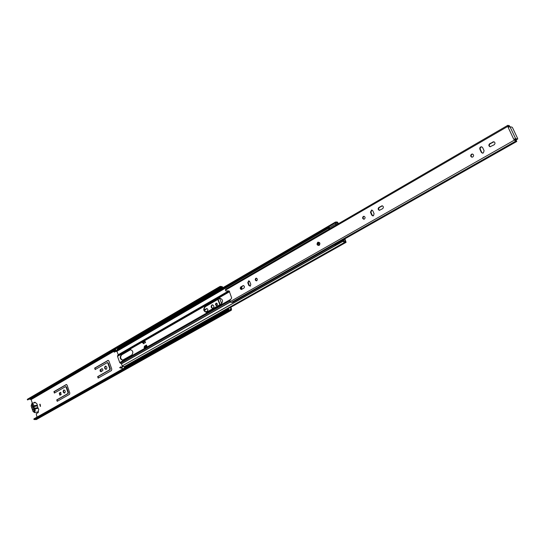 <?xml version="1.0" encoding="UTF-8"?>
<svg xmlns="http://www.w3.org/2000/svg" width="545" height="545" viewBox="0 0 545 545"><rect width="100%" height="100%" fill="white"/><g stroke="black" fill="none" stroke-linecap="round" stroke-linejoin="round"><path stroke-width="0.82" d="M63.69 390.063C62.784 391.501 63.043 392.509 64.46 393.095L64.698 393.006C65.604 391.569 65.352 390.561 63.935 389.968L63.69 390.063M64.167 389.968L64.147 389.982C63.261 391.201 63.438 392.216 64.678 393.02M105.205 366.226C104.224 367.718 104.49 368.767 105.996 369.374L106.282 369.272C107.263 367.78 107.004 366.731 105.498 366.124L105.205 366.226M105.723 366.117L105.655 366.151C104.695 367.446 104.885 368.495 106.214 369.306M39.751 404.274L40.296 406.427L39.751 404.274M40.146 404.227L40.514 406.332M216.787 305.541L215.936 304.491L216.542 303.163M216.876 305.5L216.569 305.595C215.391 305.139 215.207 304.362 216.011 303.258L216.324 303.156C217.503 303.613 217.687 304.396 216.876 305.5M212.931 308.368C211.371 307.523 211.167 306.379 212.325 304.928L212.557 304.825M213.156 308.272L212.714 308.416C210.983 307.748 210.704 306.597 211.889 304.975L212.339 304.825C214.069 305.5 214.342 306.651 213.156 308.272M35.432 402.619L34.825 402.217L33.429 402.993M36.999 417.129L36.208 413.716L38.164 412.606L38.463 411.652M60.495 392.407L59.289 393.102L59.827 395.241L61.204 394.491L60.495 392.407L60.849 392.345M57.205 401.318L69.508 394.342L69.815 393.027L67.103 385.165L66.313 384.518L53.914 391.651L54.398 393.061L65.509 386.678L66.102 387.168L67.982 392.638L67.757 393.626L56.721 399.901L57.205 401.318M101.745 368.74L100.021 370.144L100.219 371.268L101.002 371.717L102.862 370.45L102.733 369.115L101.745 368.74L102.167 368.672M98.168 378.094L111.466 370.552L111.8 369.176L108.911 361.049L108.073 360.388L94.653 368.1L95.164 369.565L107.195 362.657L107.821 363.154L109.831 368.815L109.579 369.844L97.65 376.629L98.168 378.094M228.88 309.921L228.389 308.647M204.355 310.493L204.893 309.574L206.773 308.565C207.992 309.042 208.19 309.853 207.352 311.004L205.533 311.992M219.662 298.401L221.692 303.654M219.86 304.771L217.762 299.498M227.974 309.696L227.974 310.282L33.872 419.391L33.933 418.853L227.974 309.696L229.99 310.18L231.012 309.574L230.481 307.469M32.339 403.198L31.12 399.574L29.239 399.049M222.83 287.74L220.534 286.99L219.492 287.746L219.056 287.201L27.25 399.519L27.638 399.955L219.492 287.746M223.184 287.535L222.088 286.609L220.18 286.377L219.056 287.201M227.974 310.282L230.337 310.8L231.359 310.194L231.516 308.974L230.848 307.257M33.872 419.391L36.27 419.589L230.337 310.8M27.734 399.097L27.25 399.519M219.737 287.44L219.26 286.929L27.488 399.24M221.522 286.581L221.795 287.229L117.883 347.928M60.897 392.352L59.739 393.02L60.052 395.152M65.843 386.643L66.558 387.086L68.438 392.557L68.214 393.544L57.177 399.812L57.334 401.243M66.545 384.532L54.371 391.569L54.514 392.993M102.181 368.679L100.893 369.415L101.22 371.629M107.501 362.643L108.271 363.086L110.281 368.747L110.029 369.776L98.1 376.554L98.264 378.039M108.305 360.402L95.103 368.032L95.252 369.51M35.044 402.237L33.885 402.912M205.69 311.944L204.934 311.304L204.845 310.173L206.998 308.579M220.228 304.56L218.061 299.328M29.737 399.213L117.42 347.962L117.795 349.004M117.434 347.962L221.44 287.174M30.098 399.219L115.479 349.331M34.485 410.978L32.441 404.935M34.144 408.995L33.313 406.502M228.723 309.505L226.918 309.703L227.102 310.18M226.918 309.703L225.208 310.67L225.392 311.147M220.636 289.02L218.974 289.157L217.278 290.144L217.619 290.778M219.315 289.79L218.974 289.157M219.219 289.804L217.523 290.792M34.478 412.599L37.973 411.918L38.811 409.281L37.939 407.905L36.999 403.893L35.486 402.612L31.985 403.259L31.133 405.909L32.938 411.312L34.478 412.599L35.316 409.956L34.444 408.58L33.504 404.547L31.985 403.259M32.945 406.304L32.353 404.547L31.91 404.799L32.496 406.563C31.855 408.116 32.189 409.118 33.497 409.554L34.09 411.318L34.533 411.066L33.627 406.502L32.945 406.304L33.919 406.808M32.407 404.703L31.91 404.799M33 406.829L32.496 406.563M33.259 407.612L33.579 408.559M33.497 409.554L33.77 409.138M34.165 408.961L33.947 409.302M250.298 286.139L250.795 284.34L249.726 281.642L248.643 280.845L247.764 282.766L248.827 285.464L250.298 286.139M255.823 278.304C254.91 279.496 255.108 280.348 256.402 280.852L256.784 280.736C257.696 279.544 257.506 278.693 256.211 278.182L255.823 278.304M256.477 278.202L256.354 278.263C255.489 279.251 255.598 280.096 256.668 280.791M373.461 215.752L374.074 213.729L372.821 210.806L371.69 209.989L370.443 212.175L371.697 215.091L372.841 215.915L373.461 215.752M363.297 216.467C362.234 217.721 362.411 218.64 363.822 219.233L364.407 219.076C365.47 217.83 365.3 216.91 363.897 216.31L363.297 216.467M364.142 216.345L363.794 216.474C362.779 217.557 362.875 218.463 364.074 219.206M483.347 152.947L484.083 150.72L482.638 147.606L481.582 146.789C480.125 146.918 479.552 147.722 479.866 149.207L481.296 152.314L482.38 153.138L483.347 152.947M471.514 154.208C470.315 155.468 470.437 156.456 471.875 157.171L472.788 156.987C473.987 155.734 473.871 154.746 472.44 154.024L471.514 154.208M472.651 154.072L471.956 154.269C470.812 155.393 470.86 156.361 472.106 157.185M243.874 288.169C244.787 286.956 244.589 286.098 243.281 285.58L240.788 286.915C239.882 288.128 240.079 288.986 241.387 289.497L243.874 288.169M382.665 208.66C383.769 207.379 383.605 206.426 382.154 205.792L378.877 207.468C377.767 208.749 377.944 209.702 379.395 210.329L382.665 208.66M494.124 144.8C495.378 143.533 495.276 142.511 493.818 141.734L489.723 143.696C488.477 144.977 488.586 145.992 490.05 146.755L494.124 144.8M231.209 302.393L229.949 301.739L229.649 300.963L231.686 297.965L229.615 292.222L228.948 290.921L225.753 290.928L225.453 290.158L508.035 126.27L508.144 127.367L508.465 127.183M515.073 140.242L514.507 139.186L514.092 139.104L514.521 140.031L515.618 141.196L515.808 140.855L516.762 141.482L516.347 140.447L515.263 139.902L515.08 140.222M514.528 139.22L516.68 139.581L517.641 139.03L515.618 138.662L513.765 139.288L508.144 127.367M248.915 280.866L248.302 282.726L249.365 285.423L250.182 286.193M243.554 285.6L241.333 286.874C240.468 287.869 240.577 288.727 241.653 289.429M371.935 210.023L370.934 212.182L372.187 215.098L373.087 215.888M382.392 205.826L379.368 207.482C378.305 208.599 378.4 209.539 379.64 210.309M481.787 146.843C480.472 147.116 479.975 147.927 480.302 149.269L481.739 152.375L482.611 153.152M494.022 141.789L490.159 143.764C488.96 144.916 489.001 145.917 490.275 146.775M509.296 126.849L508.444 126.242L508.785 127.046M509.704 126.747L509.214 125.479L509.064 125.888L507.892 125.289L508.035 126.27M508.676 125.793L509.214 125.479M507.892 125.289L225.562 289.238L225.453 290.158M231.843 302.114L232.517 302.482L335.829 243.969M342.948 239.929L516.762 141.482M508.485 127.189L509.991 126.74L512.041 127.162L512.62 127.864L517.614 138.437L517.702 139.023L516.68 139.581M318.818 243.077L318.689 244.596L318.382 243.131L318.961 244.521M147.116 346.763L144.82 347.914L147.116 346.763L146.482 345.033L144.302 346.279L144.595 347.083M219.179 298.469L204.947 306.672C203.013 309.342 203.469 311.229 206.31 312.326L221.29 303.953C223.28 301.262 222.83 299.355 219.955 298.224L220.173 298.217M249.344 281.091L248.234 281.731M241.183 286.977L241.483 289.375M129.948 349.876L121.228 354.904C119.559 357.404 119.995 359.162 122.55 360.177L131.801 355.006C133.498 352.492 133.062 350.721 130.487 349.686L130.711 349.672M122.509 366.778L121.453 363.828L119.736 362.582L117.509 356.355L118.197 354.741L116.93 351.218M143.151 342.607L143.376 343.738L145.556 342.485L144.684 340.897M206.528 312.292C203.857 311.004 203.483 309.117 205.39 306.624L219.615 298.428M248.193 281.969L249.481 281.227M241.898 289.3L241.68 286.67M122.768 360.122C120.391 358.903 120.029 357.139 121.678 354.836L130.398 349.808M144.984 346.865L144.745 346.218L146.544 345.189M143.764 343.514L143.389 342.498M338.561 223.62L337.287 222.006L335.482 222.04L335.155 223.014L335.652 223.368L335.87 222.707L337.675 222.673L338.064 223.382M336.272 244.869L122.652 365.681L342.866 241.381L344.651 242.355L346.089 242.348L344.951 238.799M344.426 241.517L345.707 241.673L345.476 241.006M122.073 367.855L120.336 367.194L120.622 366.826L121.882 367.221L122.523 369.019M124.873 366.281L125.289 367.466M122.366 366.049L124.199 366.662L344.651 242.355M343.071 241.019L342.866 241.381M120.622 366.826L120.336 367.194M119.566 367.63L121.399 368.236L122.107 367.841M121.882 367.221L123.007 366.581M327.661 228.634L116.501 351.47L115.267 351.423M114.45 352.145L113.946 351.9L115.206 351.702L114.45 352.145M115.206 351.702L116.071 350.987L115.853 350.374L114.47 350.946L113.946 351.9M328.948 227.265L117.223 350.53L116.725 350.285L117.243 349.325L335.482 222.04M116.725 350.285L335.155 223.014M115.233 350.496L114.709 351.457M116.071 350.987L117.025 350.435M124.56 367.875L124.131 366.69M115.853 350.374L115.411 349.134M118.647 348.507L117.42 347.962M144.745 346.218L144.302 346.279M146.857 346.055L146.258 346.136L146.482 346.743L147.007 346.668M144.82 347.914L146.482 346.743M146.258 346.136L144.071 347.383L144.296 347.996M143.001 342.716L142.402 342.805L142.184 342.199L144.922 340.754M144.364 340.938L144.589 341.552L145.181 341.463L143.056 342.689M144.589 341.552L142.402 342.805M337.062 224.486L336.149 224.486L335.952 222.789L338.316 223.763M336.415 245.032L335.918 244.317L342.744 240.454L342.642 239.936L344.222 240.318M344.174 241.708L344.767 241.333M329.718 228.757L329.051 227.912L329.194 226.727M335.918 244.317L336.163 243.268M344.699 238.942L345.38 240.563L345.046 241.183M329.051 227.912L335.822 223.975M335.693 225.283L336.149 224.486M344.099 240.229L344.474 240.018L344.154 239.248M342.642 239.936L341.735 240.107M344.331 241.639L342.744 240.454M335.999 244.473L334.555 245.836M328.948 227.299L327.327 228.634L329.289 228.307M327.327 228.634L329.282 228.294M329.044 227.885L328.335 228.3M229.213 310.071L231.08 309.022M31.12 399.574L114.341 351.034M115.383 350.428L115.785 350.19M219.042 289.15L222.299 287.249L222.088 286.609M230.964 309.594L231.25 310.234L230.542 310.636M230.453 309.724L230.698 310.391M228.389 309.935L228.389 310.521L34.274 419.555M34.594 419.589L228.702 310.596M35.037 419.548L229.125 310.602M34.907 419.527L229.002 310.568M219.506 287.726L220.037 287.413M30.622 399.178L115.567 349.577M118.183 348.044L217.291 290.178M229.656 310.241L230.215 309.935M229.561 310.228L230.297 309.812M217.932 299.777L218.368 299.736M204.893 309.574L205.329 309.526M206.46 308.668L206.896 308.627M98.1 376.554L97.65 376.629M110.029 369.776L109.579 369.844M110.281 368.747L109.831 368.815M108.271 363.086L107.821 363.154M95.103 368.032L94.653 368.1M108.278 360.395L107.883 360.456M100.893 369.415L100.444 369.49M57.177 399.812L56.721 399.901M68.214 393.544L67.757 393.626M68.438 392.557L67.982 392.638M66.558 387.086L66.102 387.168M54.371 391.569L53.914 391.651M66.49 384.518L66.149 384.579M59.739 393.02L59.289 393.102M34.383 408.246L37.884 407.571M34.682 408.954L38.177 408.28M33.633 405.834L37.135 405.173M33.831 406.597L37.332 405.93M317.796 242.218C319.997 242.287 320.44 243.363 319.132 245.441C316.938 245.373 316.495 244.296 317.796 242.218M229.949 301.739L514.521 140.031M232.231 302.284L335.829 243.567M342.103 240.018L516.476 141.196M515.618 138.662L509.991 126.74M493.218 142L492.789 141.932M490.159 143.764L489.723 143.696M481.739 152.375L481.296 152.314M480.302 149.269L479.866 149.207M381.984 205.976L381.493 205.962M379.368 207.482L378.877 207.468M372.187 215.098L371.697 215.091M370.934 212.182L370.443 212.175M243.445 285.655L242.907 285.703M241.333 286.874L240.788 286.915M248.302 282.726L247.764 282.766M249.365 285.423L248.827 285.464M117.509 356.355L229.636 291.684M119.736 362.582L230.78 299.3M116.95 351.253L327.756 228.634M337.089 223.205L337.811 222.782M118.197 354.741L228.648 290.921M118.19 354.877L228.9 290.914M117.556 355.66L229.35 291.125M121.453 363.828L230.147 302.107M121.351 363.706L230.058 301.964M120.247 363.181L229.683 300.908M125.146 366.526L345.673 242.253M121.664 367.31L122.979 366.567M336.81 222.333L337.198 222.108M115.486 351.484L117.168 350.503M121.678 354.836L121.228 354.904M205.39 306.624L204.947 306.672M145.106 341.477L142.926 342.737M27.597 399.151L219.356 286.84M219.465 286.799L220.18 286.377M230.508 310.67L231.359 310.194M28.415 399.533L220.194 287.372M229.54 310.221L230.372 309.758M107.644 362.589L107.195 362.657M65.965 386.603L65.509 386.678M318.539 242.225C320.085 242.934 320.283 243.956 319.138 245.277M231.066 302.557L515.618 141.196M317.619 242.641L317.674 245.059M318.655 243.05L318.689 244.596M121.549 367.323L122.932 366.54M336.742 222.319L337.287 222.006M125.227 366.751L346.089 242.348M337.028 223.191L337.43 222.953M336.006 243.308L341.674 240.1"/></g></svg>
